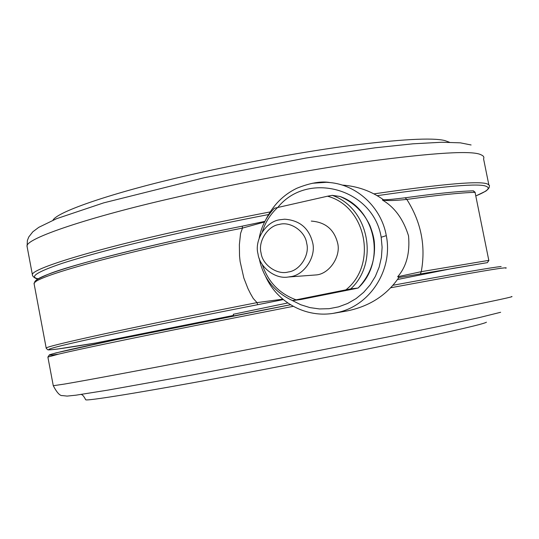 <?xml version="1.0" encoding="UTF-8"?>
<svg xmlns="http://www.w3.org/2000/svg" width="539" height="539" viewBox="0 0 539 539"><rect width="100%" height="100%" fill="white"/><g stroke="black" fill="none" stroke-linecap="round" stroke-linejoin="round"><path stroke-width="0.81" d="M52.984 220.181C57.545 211.382 114.814 192.315 181.313 176.933C228.9 165.675 293.101 153.292 345.991 146.109C399.621 139.271 432.581 137.425 444.87 140.585L449.459 142.249M233.279 314.291L287.772 302.958M85.613 399.507L85.667 399.695C84.798 401.595 146.372 391.523 220.107 377.738C273.778 367.773 347.729 353.294 402.215 341.867C456.007 330.447 484.083 323.899 486.434 322.207M306.684 243.311C305.31 231.352 290.386 221.084 279.317 224.426C267.789 225.807 257.831 241.452 261.078 253.034C262.419 264.831 277.08 275.193 288.217 272C299.778 270.78 310.006 255.041 306.684 243.311M258.013 253.977C254.125 240.145 266.01 221.441 279.795 219.771L284.68 219.205C299.536 220.303 308.834 228.017 312.573 242.348C316.555 256.396 304.292 275.234 290.454 276.675L288.298 277.006C275.119 279.438 259.596 267.115 258.013 253.977M288.298 277.006L316.71 274.89C329.74 273.529 341.288 255.904 337.549 242.759C334.032 229.351 325.28 222.129 311.293 221.091M350.748 288.877L292.482 300.567L300.991 299.495L354.473 288.81L358.098 288.035L350.748 288.877C379.571 262.331 368.703 207.892 332.26 195.354L327.49 196.209C366.203 206.37 377.799 264.508 345.977 289.787M274.445 208.243L327.49 196.209M358.132 288.035C370.125 275.213 375.542 260.243 374.389 243.136C374.187 238.676 372.692 232.794 369.902 225.477C363.468 211.955 353.51 202.293 340.015 196.479L332.26 195.354M332.354 293.243L328.561 294.004M312.357 183.273L326.405 182.297L329.935 182.559C357.162 184.965 381.396 207.502 386.295 235.651C393.14 268.995 370.899 304.555 339.166 312.121L332.947 313.408M386.295 235.651L381.181 237.234C373.318 188.724 307.809 170.439 277.935 207.259M292.178 300.439L300.775 304.744L309.938 307.607L319.452 308.941L329.066 308.699L338.546 306.866L347.635 303.47L356.09 298.586L363.67 292.327L370.158 284.855L375.373 276.366L379.166 267.101L381.43 257.305L382.104 247.26L381.181 237.234M346.361 311.064L347.264 310.909C369.707 306.267 386.914 295.102 398.9 277.417L397.674 276.75C406.433 266.643 410.058 253.02 408.542 235.88C403.307 219.11 394.588 207.165 382.4 200.036L383.418 199.72C371.149 191.035 357.404 186.15 342.191 185.072M264.568 221.987L242.489 228.085L242.26 226.144L264.885 221.381M283.325 299.59L257.595 304.71L257.029 302.615L253.249 298.465L250.44 293.566L247.92 288.506L243.83 277.989L240.111 261.489L239.525 255.87L239.377 244.585L240.583 233.367L242.489 228.085C119.523 252.67 30.932 277.605 34.119 283.885L46.199 348.133C43.888 346.537 133.679 326.796 257.029 302.615L282.813 299.158M405.139 197.8L406.824 199.423C394.797 200.676 386.658 200.879 382.4 200.036M397.674 276.75L421.262 271.669L420.359 273.967L398.82 277.538M383.337 199.726C385.372 199.982 392.675 199.336 405.24 197.779C436.294 193.494 458.932 191.177 473.154 190.84L475.061 192.349C460.838 192.719 438.092 195.078 406.824 199.423C421.134 221.98 425.951 246.067 421.262 271.669L488.806 260.371L487.397 262.634L420.359 273.967M453.056 268.348L487.397 262.634L453.077 268.348L397.486 279.505L453.043 268.355M38.336 278.804C28.85 277.134 36.861 271.952 62.376 263.268C91.637 253.95 131.314 243.722 181.407 232.578C207.798 226.697 236.816 220.694 268.469 214.562M377.199 195.67C444.331 185.989 480.761 182.93 486.488 186.487C490.672 188.111 487.141 191.244 475.903 195.886M373.945 193.878C444.089 183.705 482.088 180.511 487.95 184.284L489.5 185.456L489.271 186.999C489.264 187.889 488.125 189.263 485.848 191.116L475.91 195.913M32.583 275.651L32.441 274.984C29.483 269.109 96.508 248.897 180.282 230.51C207.475 224.433 237.403 218.241 270.066 211.935M471.099 144.978L460.333 142.835L441.684 142.256L412.867 143.819L375.097 147.801L305.997 158.028L204.301 177.702L103.67 202.866L56.514 218.713L38.747 227.35L32.805 231.817L28.756 236.992L27.374 240.522L27.091 246.525C23.804 238.885 90.397 216.725 173.969 197.779C229.021 184.978 304.973 170.29 365.92 161.693C434.926 152.53 473.377 150.266 481.266 154.915C483.577 155.886 484.345 157.199 483.571 158.843L488.812 184.729M256.773 311.326L290.481 304.737M58.421 354.163C42.952 356.447 47.243 354.83 71.303 349.306C97.054 343.498 146.675 333.217 198.803 322.794L290.508 304.751L116.929 339.489L55.908 352.924L49.433 354.81L47.883 357.074L58.852 354.062C79.287 349.198 136.798 337.246 198.493 324.956L293.229 306.341M501.142 266.529C491.615 267.452 455.556 273.697 392.958 285.272C456.661 273.509 492.686 267.27 501.041 266.542M390.674 287.772C457.187 275.416 494.714 268.826 503.258 268.011C506.054 267.694 506.876 267.762 505.723 268.227M47.883 357.074L53.273 385.722L64.505 384.058C85.216 380.561 143.01 369.781 204.854 357.936L407.356 318.428C469.328 306.024 503.574 298.95 510.076 297.205C512.097 296.699 512.555 296.484 511.464 296.571M296.039 299.812C279.269 293.62 268.011 281.85 262.277 264.521M262.331 231.81C265.35 222.176 270.538 213.996 277.902 207.266M339.981 196.465C375.723 208.761 386.369 262.042 358.098 288.035M331.707 293.371L328.77 293.964M46.233 348.302L47.749 349.757C48.321 349.717 46.307 350.35 57.552 349.05L95.491 343.04M35.581 281.978C31.121 275.82 119.18 250.776 242.247 226.151C150.59 244.335 68.015 265.916 48.53 274.169C35.318 279.728 35.682 280.738 34.826 281.621L34.119 283.891M95.571 343.026L233.502 315.43L95.571 343.026C52.883 350.31 34.408 352.398 61.439 345.688C88.295 339.018 166.059 322.666 257.595 304.71M488.806 260.371L475.061 192.349L488.806 260.371M27.091 246.525L32.441 274.984C32.327 276.379 35.891 279.202 38.181 278.899M233.306 314.264L233.616 315.881M53.273 385.722C56.966 392.729 60.031 396.017 62.47 395.592L67.126 396.091L75.891 395.195L107.807 390.135L189.553 375.461L258.781 362.383L386.463 337.212L439.042 326.351L478.922 317.673L500.637 312.283M85.667 399.695C83.855 396.152 82.292 394.407 80.991 394.467M292.482 300.567C274.102 291.949 262.998 277.828 259.158 258.194M259.185 238.137C261.334 226.548 266.407 216.57 274.405 208.202M265.68 276.574C277.376 302.911 308.214 320.2 339.166 312.115M265.794 219.71C272.977 205.265 283.312 194.788 296.794 188.279C310.107 182.896 321.156 180.983 329.935 182.553M347.264 310.909L334.598 313.132M242.26 226.144L264.885 221.374M473.397 190.833L475.189 192.356M487.397 262.634L488.927 260.364"/></g></svg>
